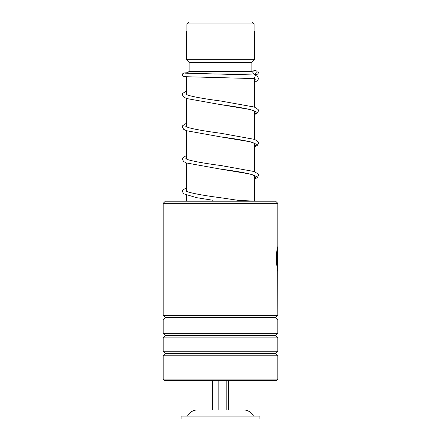 <?xml version="1.0" encoding="UTF-8"?>
<svg xmlns="http://www.w3.org/2000/svg" width="441" height="441" viewBox="0 0 441 441"><rect width="100%" height="100%" fill="white"/><g stroke="black" fill="none" stroke-linecap="round" stroke-linejoin="round"><path stroke-width="0.66" d="M188.787 22.05L252.213 22.05L254.093 23.93L186.907 23.93L188.787 22.05M254.093 31.008L254.093 23.93M186.907 31.008L186.907 23.93M254.54 200.92L254.54 175.518M254.54 171.621L254.54 143.27M254.54 139.373L254.54 111.016M254.54 107.124L254.54 78.873M254.54 75.003L254.54 74.116M214.039 74.011L253.988 74.011M186.46 201.217L186.46 195.214M186.46 191.333L186.46 162.966M186.46 159.085L186.46 130.718M186.46 126.832L186.46 98.464M186.46 94.583L186.46 76.861M187.16 73.305L189.145 71.321L251.855 71.321L252.869 72.335M251.855 71.321L251.855 62.363L254.54 59.673L254.54 31.008L186.46 31.008L186.46 59.673L254.54 59.673M189.145 71.321L189.145 62.363L251.855 62.363M189.145 62.363L186.46 59.673M228.548 380.385L228.548 409.992L196.846 409.992L212.452 409.992L212.452 380.385M259.914 416.084L181.086 416.084L181.086 418.95L259.914 418.95L259.914 416.084M218.152 380.385L218.152 409.992M226.194 380.385L226.194 409.992M165.314 201.217L275.686 201.217L277.836 203.367L163.164 203.367L165.314 201.217M277.836 379.133L276.579 380.385L164.421 380.385L163.164 379.133L277.836 379.133L277.836 355.81L163.164 355.81L165.21 353.765L275.79 353.765L275.79 353.258L277.836 351.212L277.836 337.894L163.164 337.894L165.21 335.849L275.79 335.849L275.79 335.342L277.836 333.297L277.836 319.979L163.164 319.979L165.21 317.933L275.79 317.933L275.79 317.426L277.836 315.381L277.637 249.038M275.79 317.426L165.21 317.426L163.164 315.381L277.836 315.381M275.79 335.342L165.21 335.342L163.164 333.297L277.836 333.297M275.79 353.258L165.21 353.258L163.164 351.212L277.836 351.212M277.455 265.333C276.49 258.365 278.282 246.442 277.692 249.38C276.612 251.282 276.331 265.504 277.598 268.503L277.769 254.088L277.769 271.7L276.127 258.503L276.942 249.986L277.819 246.508L277.654 247.996M277.279 265.333C276.314 258.294 278.106 246.453 277.516 249.386C276.435 251.298 276.16 265.499 277.422 268.503L277.598 268.503M277.593 268.503L277.593 271.165M254.606 75.009L255.471 75.268L254.352 78.586M254.556 70.532A1.792 1.681 -90 0 0 252.869 72.263A1.792 1.681 -90 0 0 254.556 74.116A1.792 1.681 -90 0 0 256.238 72.379A1.792 1.681 -90 0 0 254.556 70.532M239.424 201.217L238.735 200.429M244.154 409.992C246.784 410.036 249 411.018 250.797 412.936L190.203 412.936L187.353 416.084M254.507 78.592L254.54 82.191M255.107 111.386C255.686 111.281 253.669 110.581 249.049 109.28C241.773 107.72 232.209 106.149 220.351 104.572L250.146 109.511L256.425 111.975L254.54 114.445M255.107 143.634L254.176 143.093C248.421 141.076 237.148 138.992 220.357 136.826L250.152 141.759L256.425 144.229L254.54 146.693M255.107 175.887L254.176 175.342C248.415 173.33 237.142 171.24 220.357 169.074L250.152 174.013L256.425 176.477L254.54 178.947M213.042 200.286L196.438 197.64L183.588 193.748L182.381 191.477L182.734 190.165L186.46 187.712M250.797 412.936L253.647 416.084M190.203 412.936C192 411.018 194.216 410.036 196.846 409.992M165.21 317.426L165.21 317.933M165.21 335.342L165.21 335.849M165.21 353.258L165.21 353.765M163.164 379.133L163.164 355.81M163.164 351.212L163.164 337.894M163.164 315.381L163.164 203.367M163.164 333.297L163.164 319.979M277.836 246.591L277.836 203.367M275.79 353.765L277.836 355.81M275.79 335.849L277.836 337.894M275.79 317.933L277.836 319.979M277.654 249.038L277.654 246.905M253.641 78.333L255.256 79.325M254.54 114.555L257.318 113.122L258.525 110.801L258.172 109.539L254.336 107.047L220.638 100.989C205.771 99.06 194.972 97.158 188.241 95.284L185.799 94.17M254.54 146.809L257.318 145.376L258.525 143.099L258.172 141.787L254.584 139.389L220.643 133.243C205.776 131.308 194.977 129.406 188.241 127.537L185.799 126.418M254.54 179.057L257.263 177.673L258.525 175.353L258.172 174.041L254.341 171.549L220.643 165.491C205.506 163.528 194.624 161.599 187.993 159.703L185.799 158.672M238.807 200.435L220.588 197.733C205.743 195.804 194.955 193.902 188.235 192.033L185.799 190.92M254.429 78.592L184.156 76.668L182.761 75.924L182.403 74.535L182.772 73.691L183.98 72.986L187.772 72.693M254.446 74.11L256.144 74.237M253.332 71.089L251.855 71.15M254.683 75.009L184.796 73.151M254.661 70.532L257.853 71.15L258.514 72.853L257.566 74.171L254.54 74.612M186.46 90.962L182.734 93.415L182.381 94.727L183.588 96.998L186.675 98.541L220.351 104.572M186.46 123.215L182.734 125.663L182.381 126.975L183.649 129.296L186.422 130.707L220.357 136.826M186.46 155.464L182.734 157.917L182.381 159.173L183.588 161.5L186.427 162.955L220.357 169.074M255.471 75.268L257.461 76.497L258.575 78.399L257.715 80.521L254.54 82.307M238.779 200.429L257.23 201.217"/></g></svg>
